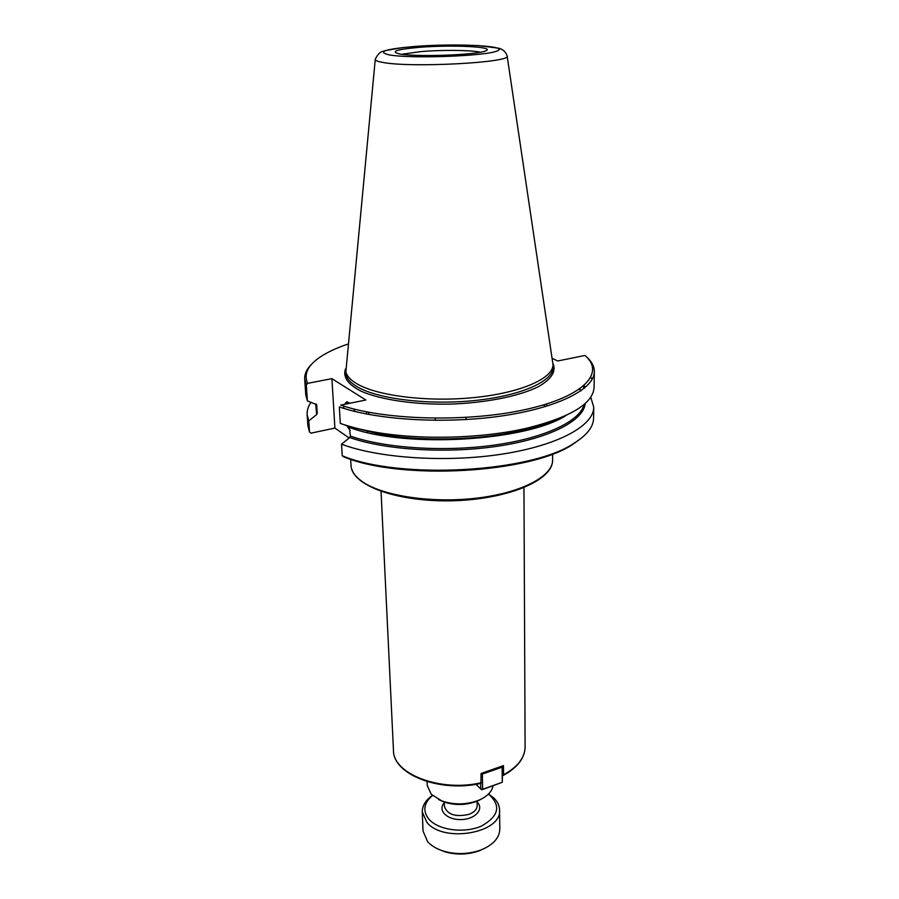 <?xml version="1.0" encoding="UTF-8"?>
<svg xmlns="http://www.w3.org/2000/svg" width="899" height="899" viewBox="0 0 899 899"><rect width="100%" height="100%" fill="white"/><g stroke="black" fill="none" stroke-linecap="round" stroke-linejoin="round"><path stroke-width="1.35" d="M480.931 783.355L481.055 773.477L503.474 765.611L503.586 774.781L502.676 775.05M493.09 785.771C492 791.547 487.46 796.267 479.47 799.93C467.042 804.83 454.489 805.167 441.825 800.919L431.262 794.3L427.239 785.512L427.092 781.602M482.617 798.379L477.976 800.863C466.547 805.369 455.006 805.673 443.364 801.773L438.6 799.526M369.028 414.484L368.579 412.248M344.508 404.348L346.396 402.078L350.161 403.202M353.835 408.989L354.768 411.416M355.925 428.654L355.611 429.441M350.071 430.475L346.823 425.699M343.587 408.315L343.935 406.168M331.911 378.648L334.911 428.081L311.043 433.127L309.526 432.026L308.762 420.912L316.639 414.563L317.268 413.192L316.662 404.696L307.391 400.898L306.312 385.053L307.649 383.345L331.911 378.648L365.826 400.01L340.732 405.112C384.12 420.26 467.446 422.496 525.555 409.517C583.968 396.639 605.566 372.883 584.946 355.453L557.762 360.982L552.188 358.409M342.216 455.748L343.766 456.883C401.37 480.83 531.534 473.177 573.247 444.039L574.607 442.881C532.433 472.368 400.28 480.055 342.216 455.748L341.53 444.207L349.722 437.521L350.385 436.094L349.239 426.564L378.782 433.936L349.239 426.564M586.272 356.667C591.654 361.376 594.351 366.376 594.34 371.658C594.43 388.952 558.526 407.652 502.013 415.911C445.601 424.204 377.232 420.136 339.328 406.921L340.305 423.395L349.093 426.508M366.432 411.832L366.545 414.012M367.444 431.644L367.5 432.565M349.149 437.982L334.911 428.081M581.664 437.892L573.247 444.039M590.744 397.178L593.756 407.225L593.576 418.249C593.441 426.688 587.114 434.902 574.607 442.881M309.526 432.026L307.896 425.721L307.143 414.72C306.885 410.483 308.188 406.314 311.076 402.224M593.756 407.225C593.812 425.62 558.29 445.41 502.429 454.074C446.668 462.76 379.086 458.321 341.53 444.207M308.762 420.912L307.143 414.72M590.879 377.411L592.093 379.445M594.34 371.658L594.082 387.368C593.115 403.426 571.157 416.934 528.207 427.857C482.977 438.645 419.406 440.308 373.681 431.913C360.993 429.632 349.868 426.789 340.305 423.395M307.391 400.898L305.772 394.919L304.694 379.243C304.413 373.962 306.829 368.837 311.975 363.848M306.312 385.053L304.694 379.243M307.649 383.345C303.884 374.849 307.2 366.68 317.594 358.847C325.033 353.307 335.17 348.385 347.98 344.081M507.058 55.671L507.103 55.794C513.677 62.525 409.787 68.133 382.333 62.323C377.389 61.413 375.04 60.39 375.276 59.244L345.755 372.905C346.025 377.546 349.464 381.951 356.071 386.109C375.782 398.639 426.8 405.303 473.571 400.639C520.431 396.043 553.357 381.378 552.997 367.477L553.009 364.634C553.368 378.468 520.409 393.065 473.515 397.628C426.71 402.291 375.647 395.661 355.914 383.21C349.306 379.063 345.868 374.692 345.598 370.062M404.022 47.422L385.143 50.602C383.659 51.839 379.974 49.771 375.31 59.165L375.321 59.12M507.115 55.794L553.009 364.634M481.965 789.738L480.763 789.019L482.639 789.288L481.965 789.738L502.294 782.276L502.563 766.083L502.114 767.162L501.822 766.442M482.021 773.264L482.358 774.106L481.066 773.927M482.358 774.106L502.114 767.162L502.294 782.276L482.639 789.288L482.358 774.106M480.662 783.411L480.763 789.019L475.998 784.288M488.472 794.064C501.316 805.425 499.035 816.056 481.628 825.979C464.693 833.631 438.779 830.328 429.149 819.461C422.44 811.1 423.564 803.122 432.52 795.525M438.296 849.162L444.657 851.735C456.299 855.084 467.851 854.78 479.302 850.825L485.505 847.926M499.552 809.92L499.81 829.069C499.473 838.025 493.057 845.038 480.56 850.106C468.267 854.353 455.86 854.679 443.353 851.072C436.577 848.914 431.351 845.79 427.666 841.722L423.036 831.081L422.283 811.943L426.935 822.439C443.657 843.397 502.159 832.991 499.552 809.92C499.451 805.65 497.608 801.728 494.034 798.166L488.562 793.974M432.43 795.446C425.609 800.166 422.227 805.661 422.283 811.943M523.96 487.685L525.106 746.934C524.904 757.643 517.723 766.926 503.586 774.781M481.235 782.703C440.33 792.401 392.773 773.837 393.47 750.373L381.052 491.427M543.502 404.943L545.558 406.55M545.895 404.213L547.839 405.854M585.215 403.449C583.867 420.384 550.233 438.218 498.743 446.05C447.342 453.905 385.334 450.118 349.722 437.521M316.639 414.563L315.763 404.539M579.731 388.986L581.069 390.717M584.114 404.415C580.316 420.923 545.749 437.779 495.237 444.96C444.78 452.152 385.087 448.264 350.385 436.094M317.268 413.192L315.729 403.887M583.249 386.3L584.058 388.469M566.392 415.282C526.679 441.218 405.483 448.466 349.902 427.621M316.729 405.044L316.426 404.303M584.181 385.502L584.946 387.727M557.346 419.114C547.873 423.35 536.489 427.036 523.218 430.149C480.853 440.263 421.609 441.814 378.782 433.936L373.681 431.913M552.93 363.297C556.425 371.141 551.728 378.861 538.838 386.458C519.847 396.066 486.359 402.898 450.264 404.112C414.158 404.786 380.367 399.718 360.892 391.11C347.621 384.21 342.53 376.737 345.609 368.725M552.593 460.131C552.919 476.335 520.914 493.191 475.447 498.282C430.059 503.462 380.491 495.484 361.184 480.83C354.723 475.964 351.329 470.818 351.015 465.412C351.61 485.707 397.92 502.215 452.793 500.765C507.677 499.338 553.065 480.426 552.593 460.131L552.615 453.995M401.696 54.288L421.092 51.558C440.285 49.962 466.682 50.018 477.65 51.715L480.459 52.221M399.954 54.03C389.705 51.67 396.122 49.445 419.181 47.344C452.096 44.635 495.945 46.748 485.853 50.816C477.144 54.963 417.642 57.21 399.954 54.03M389.256 54.895C376.681 51.906 384.862 49.119 413.787 46.523C454.759 43.163 509.587 45.737 497.428 50.85C486.943 56.075 411.236 58.952 389.256 54.895M444.297 802.874C437.285 810.168 446.994 820.079 461.142 819.562C475.301 819.337 484.482 808.931 477.088 802.009M477.077 801.245L477.167 805.583C477.032 809.336 474.312 812.258 468.986 814.359C455.568 817.315 447.376 814.674 444.421 806.437L444.275 802.11M503.395 775.376C517.599 767.499 524.836 758.014 525.106 746.934M480.999 783.332C440.353 792.896 393.032 774.623 393.47 750.373M435.183 418.26L435.251 420.361M466.075 417.451L466.12 419.552M477.976 800.863L479.47 799.93M443.364 801.773L441.825 800.919M347.508 401.853L346.396 402.078M580.866 390.863L579.473 389.166M557.537 419.035C548.075 423.294 536.624 427.003 523.218 430.149L528.207 427.857M350.666 459.288L351.015 465.412M507.07 55.716C504.62 49.007 498.866 48.411 498.754 48.209L477.504 45.478M479.302 850.825L480.56 850.106M444.657 851.735L443.353 851.072"/></g></svg>
